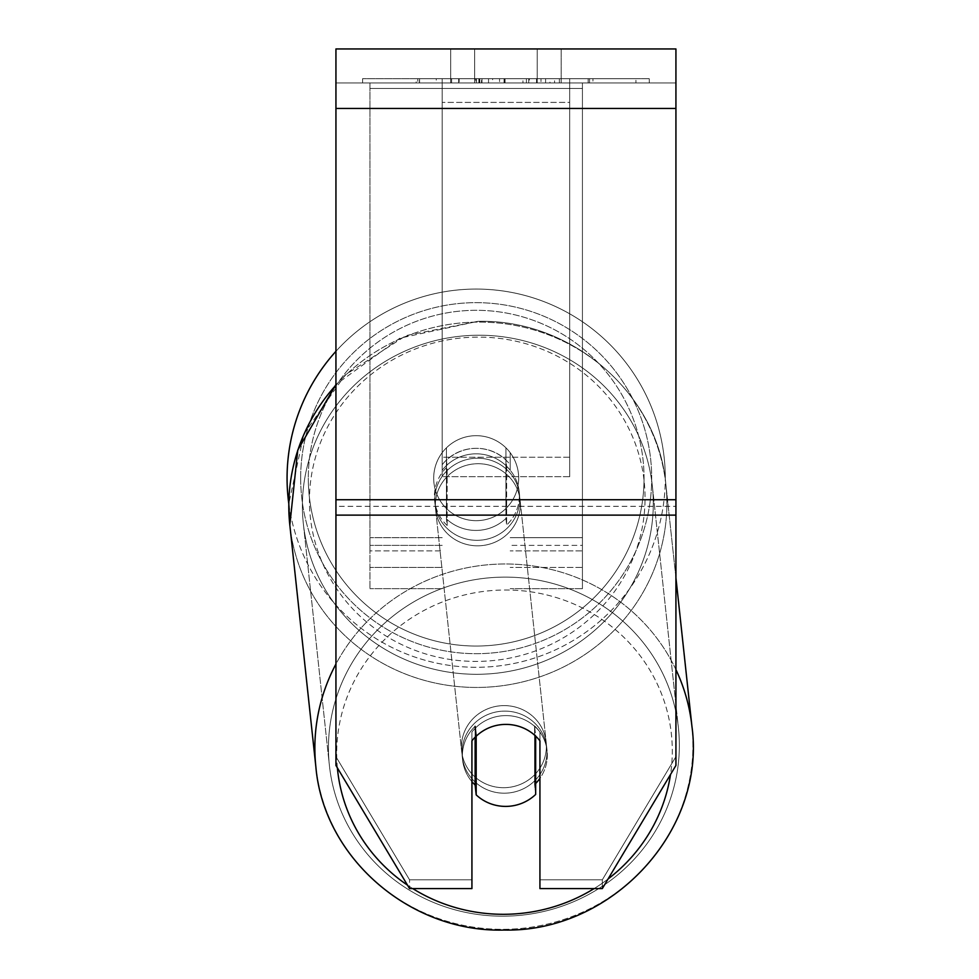 <?xml version="1.0" encoding="UTF-8"?>
<svg xmlns="http://www.w3.org/2000/svg" width="979" height="979" viewBox="0 0 979 979"><rect width="100%" height="100%" fill="white"/><g stroke="black" fill="none" stroke-linecap="round" stroke-linejoin="round"><path stroke-width="0.73" stroke-dasharray="4.89 3.67" d="M442.19 464.744L442.19 470.238A42.501 41.045 0 0 1 476.186 453.828A42.501 41.045 0 0 1 510.181 470.238L510.181 452.677A42.501 42.501 0 0 0 442.19 452.677L442.19 470.238A42.501 41.045 180 0 1 476.186 453.828A42.501 41.045 180 0 1 510.181 470.238L510.181 452.677A42.501 42.501 0 0 0 442.19 452.677L442.19 464.744A42.501 41.045 0 0 1 476.186 448.321A42.501 41.045 0 0 1 510.181 464.744L510.181 452.677A42.501 42.501 0 0 0 442.19 452.677L442.19 464.744A42.501 41.045 180 0 1 476.186 448.321A42.501 41.032 -6.2 0 1 505.923 459.849L506.632 466.445A42.501 41.032 -6.2 0 1 519.151 491.421A42.501 41.032 -6.2 0 1 506.632 525.074L505.923 518.478A42.501 41.032 -6.2 0 1 476.186 530.422A42.501 41.032 -6.2 0 1 446.448 518.907L447.158 525.503A42.501 41.032 -6.2 0 1 434.639 500.526A42.501 41.032 -6.2 0 1 447.158 466.873L446.448 460.277A42.501 41.032 -6.2 0 1 476.186 448.321A42.501 41.045 180 0 1 510.181 464.744L510.181 452.677A42.501 42.501 0 0 0 442.19 452.677L442.19 464.744M369.94 550.871L369.94 82.946L369.94 588.673L369.94 82.946L369.94 550.871L442.19 550.871L369.94 550.871M582.432 545.376L582.432 82.946L582.432 588.673L582.432 82.946L369.94 82.946L582.432 82.946L369.94 82.946L582.432 82.946L582.432 550.871L510.181 550.871L582.432 550.871L582.432 88.453L369.94 88.453L582.432 88.453L582.432 82.946L369.94 82.946L582.432 82.946L582.432 537.679L510.181 537.679L582.432 537.679L510.181 537.679L582.432 537.679L582.432 567.428L510.181 567.428L582.432 567.428L582.432 545.376L510.181 545.376L582.432 545.376M504.503 793.198A42.501 41.032 -6.2 0 1 462.247 756.706A42.501 41.032 -6.2 0 1 504.503 711.109A42.501 41.032 -6.2 0 1 546.747 747.601A42.501 41.032 -6.2 0 1 504.503 793.198A42.501 41.032 173.8 0 1 462.247 756.706A42.501 41.032 173.8 0 1 504.503 711.109A42.501 41.032 173.8 0 1 546.747 747.601A42.501 41.032 173.8 0 1 504.503 793.198M471.927 781.634A42.501 41.032 -6.2 0 1 462.602 760.01A42.501 41.032 -6.2 0 1 475.121 726.357L475.121 737.187M476.173 736.147A42.501 41.045 0 0 1 490.76 727.103A42.501 41.032 -6.2 0 1 505.923 724.301A42.501 41.032 -6.2 0 1 535.66 735.816L535.66 736.122M477.25 540.322A42.501 41.032 -6.2 0 1 434.994 503.818A42.501 41.032 -6.2 0 1 477.25 458.221A42.501 41.032 -6.2 0 1 519.506 494.713A42.501 41.032 -6.2 0 1 477.25 540.322A42.501 41.032 173.8 0 1 434.994 503.818A42.501 41.032 173.8 0 1 477.25 458.221A42.501 41.032 173.8 0 1 519.506 494.713A42.501 41.032 173.8 0 1 477.25 540.322M446.448 460.277L446.448 518.907A42.501 41.032 173.8 0 0 476.186 530.422A42.501 41.032 173.8 0 0 505.923 518.478L505.923 459.849A42.501 41.032 173.8 0 0 476.186 448.321A42.501 41.032 173.8 0 0 446.448 460.277L447.158 466.873L447.158 525.503L446.448 518.907L446.448 460.277M476.186 794.875L476.186 736.245L475.121 726.357A42.501 41.032 173.8 0 0 462.602 760.01L462.247 756.706L462.602 760.01A42.501 41.032 173.8 0 0 475.121 784.987L476.186 794.875A42.501 41.032 173.8 0 0 505.923 806.402A42.501 41.032 173.8 0 0 535.66 794.446L534.595 784.546L534.595 725.916A42.501 41.032 173.8 0 1 547.102 750.893A42.501 41.032 -6.2 0 0 534.595 725.916L535.66 735.816L535.66 794.446L534.595 784.546A42.501 41.032 -6.2 0 0 535.66 783.494M476.186 736.245A42.501 41.032 173.8 0 1 505.923 724.301A42.501 41.032 173.8 0 1 535.66 735.816L534.595 725.916L534.595 784.546A42.501 41.032 173.8 0 0 547.102 750.893L546.747 747.601L547.102 750.893A42.501 41.032 -6.2 0 1 539.931 778.354M506.632 466.445L506.632 525.074A42.501 41.032 173.8 0 0 519.151 491.421L519.506 494.713L519.151 491.421A42.501 41.032 173.8 0 0 506.632 466.445L505.923 459.849L505.923 518.478L506.632 525.074L506.632 466.445M477.838 545.817A42.501 41.032 -6.2 0 1 435.594 509.325A42.501 41.032 -6.2 0 1 477.838 463.716A42.501 41.032 -6.2 0 1 520.094 500.208A42.501 41.032 -6.2 0 1 477.838 545.817A42.501 41.032 173.8 0 1 435.594 509.325A42.501 41.032 173.8 0 1 477.838 463.716A42.501 41.032 173.8 0 1 520.094 500.208A42.501 41.032 173.8 0 1 477.838 545.817M503.904 787.703A42.501 41.032 -6.2 0 1 461.647 751.211A42.501 41.032 -6.2 0 1 503.904 705.602A42.501 41.032 -6.2 0 1 546.16 742.106A42.501 41.032 -6.2 0 1 503.904 787.703A42.501 41.032 173.8 0 1 461.647 751.211A42.501 41.032 173.8 0 1 503.904 705.602A42.501 41.032 173.8 0 1 546.16 742.106A42.501 41.032 173.8 0 1 503.904 787.703M503.904 577.12A175.51 169.465 -6.2 0 1 678.41 727.85A175.51 169.465 -6.2 0 1 503.904 916.185A175.51 169.465 -6.2 0 1 329.397 765.456A175.51 169.465 -6.2 0 1 503.904 577.12A175.51 169.465 173.8 0 1 678.41 727.85A175.51 169.465 173.8 0 1 503.904 916.185A175.51 169.465 173.8 0 1 329.397 765.456A175.51 169.465 173.8 0 1 503.904 577.12M477.838 335.234A175.51 169.465 -6.2 0 1 652.344 485.963A175.51 169.465 -6.2 0 1 477.838 674.298A175.51 169.465 -6.2 0 1 303.331 523.569A175.51 169.465 -6.2 0 1 477.838 335.234A175.51 169.465 173.8 0 1 652.344 485.963A175.51 169.465 173.8 0 1 477.838 674.298A175.51 169.465 173.8 0 1 303.331 523.569A175.51 169.465 173.8 0 1 477.838 335.234M649.273 78.699L362.597 78.699L649.273 78.699L649.273 82.946L362.597 82.946L649.273 82.946M362.597 78.699L362.597 82.946M474.656 82.946L474.656 48.95L450.683 48.95L561.175 48.95L474.656 48.95L474.656 82.946L450.683 82.946L450.683 48.95L450.683 82.946L561.175 82.946L474.656 82.946L537.202 82.946L474.656 82.946L474.656 48.95L474.656 82.946M675.926 108.449L675.926 765.456L602.318 888.602L539.931 888.602L539.931 879.803L602.318 879.803L602.318 888.602L602.318 879.803L675.926 756.657L675.926 765.456L675.926 506.327L675.926 756.657L602.318 879.803L539.931 879.803L539.931 732.023L539.931 888.602L539.931 732.023A42.501 41.045 0 0 0 505.935 715.6A42.501 41.045 0 0 0 471.927 732.023L471.927 879.803L409.552 879.803L335.944 756.657L335.944 765.456L335.944 48.95L335.944 82.946L335.944 48.95L675.926 48.95L675.926 82.946L335.944 82.946L335.944 108.449L335.944 82.946L675.926 82.946L675.926 48.95L675.926 499.731L675.926 108.449L335.944 108.449L335.944 499.731L335.944 108.449L675.926 108.449L335.944 108.449M505.935 724.399A42.501 41.045 180 0 1 539.931 740.822L539.931 732.023A42.501 41.045 180 0 0 471.927 732.023L471.927 888.602L409.552 888.602L409.552 879.803L409.552 888.602L335.944 765.456L335.944 506.327L335.944 756.657L409.552 879.803L471.927 879.803L471.927 888.602L471.927 740.822A42.501 41.045 180 0 1 505.935 724.399M492.657 82.946L589.566 82.946L492.657 82.946L492.657 78.699L419.575 78.699L419.575 82.946L589.566 82.946L419.416 82.946L589.566 82.946L419.575 82.946L419.575 78.699L540.995 78.699L540.995 82.946L540.995 78.699L589.554 78.699L589.566 82.946L589.566 78.699L419.416 78.699L419.416 82.946L419.416 78.699L589.566 78.699L589.566 82.946L589.566 78.699L559.388 78.699L559.388 82.946L559.388 78.699L589.566 78.699L589.554 82.946L589.554 78.699L419.575 78.699L419.575 82.946L419.575 78.699L589.566 78.699L492.657 78.699M537.202 82.946L561.175 82.946L537.202 82.946L537.202 48.95L537.202 82.946M569.68 82.946L442.19 82.946L635.922 82.946L442.19 82.946L442.19 78.699L442.19 476.675L442.19 82.946L442.19 476.675L442.19 82.946L569.68 82.946L569.68 78.699L569.68 82.946L569.68 78.699L442.19 78.699L569.68 78.699L569.68 82.946L569.68 78.699L635.922 78.699L635.922 82.946L635.922 78.699L442.19 78.699L569.68 78.699L569.68 82.946L569.68 78.699L635.922 78.699L569.68 78.699L569.68 457.23L442.19 457.23L569.68 457.23L569.68 476.675L442.19 476.675L569.68 476.675L569.68 102.403L442.19 102.403L569.68 102.403L569.68 82.946L569.68 476.675L569.68 82.946M554.591 82.946L416.173 82.946L554.591 82.946L554.591 78.699L592.968 78.699L592.968 82.946M335.944 506.327L335.944 515.125L335.944 499.731L335.944 506.327L675.926 506.327L335.944 506.327M471.927 732.023L471.927 740.822L471.927 732.023M475.941 82.946L588.134 82.946L417.776 82.946L475.941 82.946L475.941 78.699L588.134 78.699L417.776 78.699L417.776 82.946L417.776 78.699L436.267 78.699L436.267 82.946M436.267 78.699L475.941 78.699M588.134 78.699L588.134 82.946L536.541 82.946L588.134 82.946L588.134 78.699L536.541 78.699L588.134 78.699L588.134 82.946L588.134 78.699M536.541 78.699L536.541 82.946L536.541 78.699M528.746 78.699L528.746 82.946M474.925 78.699L522.957 78.699L522.957 82.946L474.925 82.946L522.957 82.946L522.957 78.699L474.925 78.699L474.925 82.946M481.497 82.946L504.075 82.946L481.497 82.946L481.497 78.699L459.151 78.699L459.151 82.946L459.151 78.699L504.075 78.699L504.075 82.946L504.075 78.699L481.497 78.699M589.566 78.699L589.566 82.946L589.566 78.699L526.421 78.699L589.566 78.699L589.566 82.946L589.566 78.699M526.421 78.699L526.421 82.946M545.609 78.699L545.609 82.946M419.575 78.699L419.575 82.946L419.575 78.699L488.533 78.699L419.575 78.699M488.533 78.699L488.533 82.946M592.968 78.699L416.173 78.699L416.173 82.946M416.173 78.699L451.625 78.699L451.625 82.946M451.625 78.699L479.061 78.699L479.061 82.946M479.061 78.699L459.151 78.699L459.151 82.946M459.151 78.699L549.978 78.699L549.978 82.946M549.978 78.699L529.333 78.699L529.333 82.946M529.333 78.699L554.591 78.699M479.355 82.946L458.661 82.946L499.547 82.946L479.355 82.946L479.355 78.699L458.661 78.699L499.547 78.699L499.547 82.946L499.547 78.699L479.355 78.699M458.661 78.699L458.661 82.946L458.661 78.699M287.067 478.18A189.118 189.118 0 0 1 476.186 289.062A189.118 189.118 0 0 1 665.292 478.18A189.118 189.118 0 0 0 335.944 351.302A189.118 189.118 0 0 1 665.292 478.18A189.118 189.118 0 0 0 476.186 289.062A189.118 189.118 0 0 0 287.067 478.18A189.118 189.118 0 0 0 476.186 667.286A189.118 189.118 0 0 0 665.292 478.18A189.118 189.118 0 0 1 488.998 666.858A189.118 189.118 0 0 1 288.805 503.757L303.882 434.076L345.036 375.092L406.016 335.589L477.691 321.369C571.406 318.677 658.108 393.472 665.867 484.507A189.118 182.596 -6.2 0 1 477.838 687.442A189.118 182.596 -6.2 0 1 289.821 525.025A189.118 182.596 173.8 0 1 477.838 322.091A189.118 182.596 -6.2 0 1 665.867 484.507A189.118 182.596 173.8 0 1 477.838 687.442A189.118 182.596 173.8 0 1 289.821 525.025L315.874 766.912A189.118 182.596 173.8 0 0 503.904 929.328A189.118 182.596 173.8 0 0 691.933 726.394A189.118 182.596 -6.2 0 0 503.904 563.99A189.118 182.596 173.8 0 0 335.944 664.043M518.686 478.18A42.501 42.501 0 0 1 476.186 520.669A42.501 42.501 0 0 1 446.436 447.831A42.501 42.501 0 0 1 505.935 447.831L505.935 508.529A42.501 42.501 0 0 1 433.685 478.18A42.501 42.501 0 0 1 476.186 435.679A42.501 42.501 0 0 1 505.935 508.529A42.501 42.501 0 0 1 433.685 478.18A42.501 42.501 0 0 1 476.186 435.679A42.501 42.501 0 0 1 518.686 478.18A42.501 42.501 0 0 1 476.186 520.669A42.501 42.501 0 0 1 446.436 447.831A42.501 42.501 0 0 1 518.686 478.18A42.501 42.501 0 0 1 505.935 508.529L505.935 447.831A42.501 42.501 0 0 1 476.186 520.669A42.501 42.501 0 0 1 433.685 478.18A42.501 42.501 0 0 1 476.186 435.679A42.501 42.501 0 0 1 518.686 478.18A42.501 42.501 0 0 1 476.186 520.669A42.501 42.501 0 0 1 433.685 478.18A42.501 42.501 0 0 1 476.186 435.679A42.501 42.501 0 0 1 518.686 478.18M446.436 508.529L446.436 447.831L446.436 508.529M505.935 447.831L505.935 508.529L505.935 447.831M300.663 478.18A175.51 175.51 0 0 1 476.186 302.658A175.51 175.51 0 0 1 651.696 478.18A175.51 175.51 0 0 1 476.186 653.691A175.51 175.51 0 0 1 300.663 478.18A175.51 175.51 0 0 1 476.186 302.658A175.51 175.51 0 0 1 651.696 478.18A175.51 175.51 0 0 1 476.186 653.691A175.51 175.51 0 0 1 300.663 478.18M447.158 525.503A42.501 41.032 173.8 0 1 434.639 500.526A42.501 41.032 173.8 0 1 447.158 466.873L447.158 525.503M475.121 784.987L475.121 726.357M442.19 537.679L369.94 537.679L442.19 537.679M442.19 545.376L369.94 545.376L442.19 545.376M412.795 888.602A167.862 162.086 -6.2 0 1 407.484 885.151M337.363 767.842A167.862 162.086 -6.2 0 1 504.503 590.007A167.862 162.086 -6.2 0 1 670.517 774.487M335.944 385.102A189.118 182.596 -6.2 0 1 477.838 322.091A189.118 182.596 173.8 0 1 665.867 484.507L675.926 577.818M477.25 337.119A167.862 162.086 173.8 0 0 309.45 500.477A167.862 162.086 173.8 0 0 477.25 661.412A167.862 162.086 173.8 0 0 645.051 498.054A167.862 162.086 173.8 0 0 477.25 337.119A167.862 162.086 -6.2 0 0 309.45 500.477A167.862 162.086 -6.2 0 0 477.25 661.412A167.862 162.086 -6.2 0 0 645.051 498.054A167.862 162.086 -6.2 0 0 477.25 337.119M608.069 878.983A167.862 162.086 -6.2 0 1 594.094 888.602M675.926 669.648A189.118 182.596 173.8 0 0 503.904 563.99A189.118 182.596 -6.2 0 0 315.874 766.912A189.118 182.596 -6.2 0 0 503.904 929.328A189.118 182.596 -6.2 0 0 691.933 726.394L665.867 484.507C658.108 393.472 571.406 318.677 477.691 321.369L399.934 338.159L335.944 384.49M675.926 499.731L335.944 499.731M675.926 515.125L335.944 515.125M476.418 78.699L476.418 82.946M481.974 78.699L481.974 82.946M479.796 78.699L479.796 82.946M479.306 78.699L479.306 82.946M505.054 78.699L505.054 82.946M504.564 78.699L504.564 82.946L504.564 78.699M504.075 78.699L504.075 82.946M478.853 78.699L478.853 82.946M644.047 478.18A167.862 167.862 0 0 1 476.186 646.042A167.862 167.862 0 0 1 308.312 478.18A167.862 167.862 0 0 0 476.186 646.042A167.862 167.862 0 0 0 644.047 478.18A167.862 167.862 0 0 0 476.186 310.306A167.862 167.862 0 0 0 308.312 478.18A167.862 167.862 0 0 1 476.186 310.306A167.862 167.862 0 0 1 644.047 478.18M504.503 590.007A167.862 162.086 173.8 0 1 672.304 750.942A167.862 162.086 173.8 0 1 504.503 914.3A167.862 162.086 173.8 0 1 336.703 753.365A167.862 162.086 173.8 0 1 504.503 590.007M442.19 588.673L369.94 588.673L442.19 588.673M442.19 567.428L369.94 567.428L442.19 567.428M582.432 588.673L510.181 588.673L582.432 588.673M434.639 500.526L434.994 503.818L434.639 500.526M435.594 509.325L461.647 751.211L435.594 509.325M652.344 485.963L678.41 727.85L652.344 485.963M303.331 523.569L329.397 765.456L303.331 523.569M520.094 500.208L546.16 742.106L520.094 500.208M561.175 82.946L561.175 48.95L561.175 82.946"/><path stroke-width="1.47" d="M535.66 736.122L535.66 794.446A42.501 41.032 -6.2 0 1 505.923 806.402A42.501 41.032 -6.2 0 1 476.186 794.875L476.186 736.245L475.121 726.357M471.927 781.634A42.501 41.032 -6.2 0 0 475.121 784.987L476.186 794.875M476.186 736.245A42.501 41.032 -6.2 0 1 490.76 727.103A42.501 41.045 0 0 1 539.931 740.822L539.931 888.602L602.318 888.602L675.926 765.456L675.926 515.125L335.944 515.125L335.944 765.456L409.552 888.602L471.927 888.602L471.927 740.822A42.501 41.045 0 0 1 476.173 736.147M539.931 778.354A42.501 41.032 -6.2 0 1 535.66 783.494M475.121 784.987L475.121 737.187M675.926 515.125L675.926 48.95L335.944 48.95L335.944 515.125M335.944 385.102A189.118 182.596 -6.2 0 0 289.821 525.025L288.805 503.757A189.118 189.118 0 0 1 335.944 351.302A189.118 189.118 0 0 0 287.067 478.18M335.944 664.043A189.118 182.596 173.8 0 0 315.874 766.912C323.645 857.947 410.348 932.754 504.063 930.05C612.034 932.436 706.361 830.73 691.933 726.394A189.118 182.596 173.8 0 0 675.926 669.648M594.094 888.602A167.862 162.086 -6.2 0 1 504.503 914.3A167.862 162.086 -6.2 0 1 412.795 888.602M407.484 885.151A167.862 162.086 -6.2 0 1 337.363 767.842M670.517 774.487A167.862 162.086 -6.2 0 1 608.069 878.983M675.926 108.449L335.944 108.449M675.926 499.731L335.944 499.731M675.926 577.818L691.933 726.394C706.361 830.73 612.046 932.436 504.063 930.05C410.348 932.754 323.645 857.947 315.874 766.912L289.821 525.025L297.751 450.132L335.944 384.49"/></g></svg>
